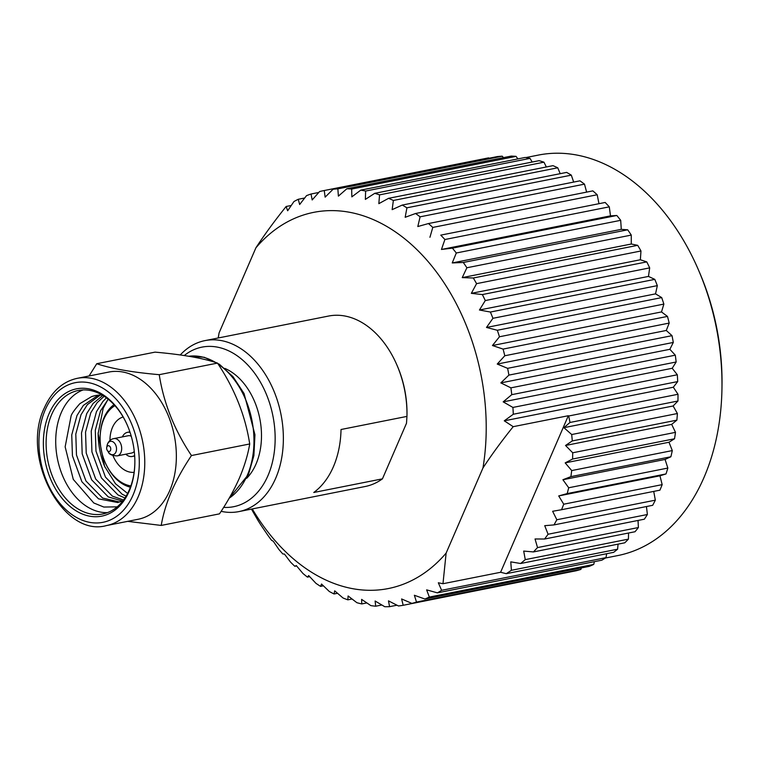 <?xml version="1.0" encoding="UTF-8"?>
<svg xmlns="http://www.w3.org/2000/svg" width="760" height="760" viewBox="0 0 760 760"><rect width="100%" height="100%" fill="white"/><g stroke="black" fill="none" stroke-linecap="round" stroke-linejoin="round"><path stroke-width="1.14" d="M123.111 416.974A28.281 19.532 -101.2 0 0 112.451 427.471A28.281 19.532 -101.2 0 0 109.962 440.458M112.984 455.648A28.281 19.532 -101.2 0 0 134.111 472.321M114.912 405.64A42.227 29.174 -101.2 0 0 103.844 419.13A42.227 29.174 -101.2 0 0 100.13 437.627A42.227 29.174 -101.2 0 0 104.984 462.023A42.227 29.174 -101.2 0 0 130.862 485.934M100.13 437.627L100.139 437.038A44.156 30.504 78.8 0 1 104.025 417.696A44.156 30.504 78.8 0 1 114 404.643M223.639 507.385A81.348 56.202 -101.2 0 0 267.985 475.599A81.348 56.202 -101.2 0 0 255.863 374.946A81.348 56.202 -101.2 0 0 184.243 355.537M180.253 354.958A87.153 60.211 78.8 0 1 204.934 340.623A87.153 60.211 78.8 0 1 269.981 382.546A87.153 60.211 78.8 0 1 275.69 478.258A87.153 60.211 78.8 0 1 238.906 511.594A87.153 60.211 78.8 0 1 221.122 511.337M246.648 478.344A61.978 42.816 -101.2 0 0 256.034 464.008A61.978 42.816 -101.2 0 0 224.798 368.391M698.516 270.076L699.665 272.755A194.456 134.349 78.8 0 1 722 385.13L721.962 388.046A204.145 141.037 -101.2 0 0 698.516 270.076A204.145 141.037 -101.2 0 0 538.251 155.107L525.825 157.577M605.406 558.03L617.832 555.56A204.145 141.037 -101.2 0 0 703.997 477.479A204.145 141.037 -101.2 0 0 721.962 388.046M238.906 511.594L365.265 486.486A87.153 60.211 -101.2 0 0 382.441 478.847L313.776 492.489A87.153 60.211 -101.2 0 0 333.374 466.792A87.153 60.211 -101.2 0 0 341.031 429.505L406.952 416.404A87.153 60.211 -101.2 0 0 406.97 415.511A87.153 60.211 -101.2 0 0 396.957 365.142A87.153 60.211 -101.2 0 0 328.538 316.055L204.934 340.623M252.273 508.934A191.748 132.477 -101.2 0 0 446.13 553.1L482.961 467.979A191.748 132.477 -101.2 0 0 416.47 249.204A191.748 132.477 -101.2 0 0 255.911 247.798L219.079 332.918A191.748 132.477 -101.2 0 0 218.3 337.962M620.692 220.324A211.118 145.853 -101.2 0 0 616.806 215.479L452.409 248.149A211.118 145.853 78.8 0 1 456.294 252.994L620.692 220.324L621.281 229.349L627.693 229.805L463.296 262.476A211.118 145.853 78.8 0 1 466.887 267.757L631.275 235.087A211.118 145.853 -101.2 0 0 627.693 229.805M440.762 235.134A211.118 145.853 78.8 0 1 444.894 239.514L609.292 206.843A211.118 145.853 -101.2 0 0 605.159 202.464L440.762 235.134M640.975 250.98A211.118 145.853 -101.2 0 0 637.707 245.328L473.309 277.998A211.118 145.853 78.8 0 1 476.577 283.651L640.975 250.98L640.357 259.758L646.769 261.896L482.372 294.566A211.118 145.853 78.8 0 1 485.288 300.551L649.686 267.881A211.118 145.853 -101.2 0 0 646.769 261.896M657.333 285.637A211.118 145.853 -101.2 0 0 654.797 279.366L490.399 312.037A211.118 145.853 78.8 0 1 492.936 318.307L657.333 285.637L655.538 293.863L661.713 297.597L497.315 330.267A211.118 145.853 78.8 0 1 499.462 336.765L663.86 304.095A211.118 145.853 -101.2 0 0 661.713 297.597M669.199 323.085A211.118 145.853 -101.2 0 0 667.47 316.416L503.082 349.087A211.118 145.853 78.8 0 1 504.801 355.756L669.199 323.085L666.283 330.467L672.02 335.663L507.623 368.334A211.118 145.853 78.8 0 1 508.906 375.108L673.303 342.437A211.118 145.853 -101.2 0 0 672.02 335.663M676.153 361.998A211.118 145.853 -101.2 0 0 675.308 355.176L510.91 387.847A211.118 145.853 78.8 0 1 511.756 394.668L676.153 361.998L672.22 368.277L677.312 374.765L512.914 407.436A211.118 145.853 78.8 0 1 513.304 414.248L677.702 381.577A211.118 145.853 -101.2 0 0 677.312 374.765M677.948 401.014A211.118 145.853 -101.2 0 0 678.005 394.278L568.708 415.995L569.981 422.474L677.948 401.014L673.132 405.983L677.397 413.526L571.71 434.53L572.289 440.923L676.885 420.137A211.118 145.853 -101.2 0 0 677.397 413.526M674.519 438.776A211.118 145.853 -101.2 0 0 675.488 432.354L572.717 452.779L572.593 459.03L674.519 438.776L669 442.244L672.296 450.585L571.71 470.573L570.893 476.634L670.88 456.769A211.118 145.853 -101.2 0 0 672.296 450.585M665.997 473.945A211.118 145.853 -101.2 0 0 667.841 468.065L568.708 487.768L567.197 493.582L665.997 473.945L659.956 475.808L662.169 484.642L563.739 504.203L561.554 509.722L659.917 490.171A211.118 145.853 -101.2 0 0 662.169 484.642M652.678 505.305A211.118 145.853 -101.2 0 0 655.329 500.166L556.842 519.745L553.992 524.913L652.678 505.305M644.356 519.194A211.118 145.853 -101.2 0 0 647.378 514.51L548.074 534.242L544.597 539.02L644.356 519.194M635.028 531.734A211.118 145.853 -101.2 0 0 638.381 527.535L537.519 547.58L533.434 551.931L635.028 531.734M624.758 542.811A211.118 145.853 -101.2 0 0 628.434 539.125L525.264 559.635L520.619 563.511L624.758 542.811M613.653 552.33A211.118 145.853 -101.2 0 0 617.614 549.195L511.413 570.304L506.245 573.677L613.653 552.33M601.806 560.196A211.118 145.853 -101.2 0 0 606.014 557.64L441.617 590.311A211.118 145.853 78.8 0 1 437.409 592.866L601.806 560.196M589.323 566.342A211.118 145.853 -101.2 0 0 593.74 564.404L429.343 597.075A211.118 145.853 78.8 0 1 424.925 599.013L589.323 566.342M576.308 570.731A211.118 145.853 -101.2 0 0 580.896 569.401L416.499 602.072A211.118 145.853 78.8 0 1 411.91 603.402L576.308 570.731M567.672 572.442L403.199 605.283A211.118 145.853 78.8 0 1 398.487 605.976L388.483 600.865L389.566 606.67A211.118 145.853 78.8 0 1 384.759 606.717L375.117 601.008L375.715 606.214A211.118 145.853 78.8 0 1 370.861 605.625L361.617 599.374L361.76 603.934A211.118 145.853 78.8 0 1 356.905 602.708L348.108 595.973L347.842 599.839A211.118 145.853 78.8 0 1 343.016 597.987L334.695 590.843L334.067 593.968A211.118 145.853 78.8 0 1 329.327 591.508L321.518 584.012L320.558 586.369A211.118 145.853 78.8 0 1 315.941 583.328L308.674 575.567L307.439 577.115A211.118 145.853 78.8 0 1 302.983 573.515L296.276 565.554L294.832 566.285A211.118 145.853 78.8 0 1 290.577 562.153L284.449 554.087L282.834 553.964A211.118 145.853 78.8 0 1 278.815 549.356L273.277 541.244L271.548 540.284A211.118 145.853 78.8 0 1 267.815 535.221L261.088 525.341A211.118 145.853 78.8 0 1 257.659 519.869L251.541 509.286A211.118 145.853 78.8 0 1 251.446 509.095M396.957 605.197L389.566 606.67M381.834 604.998L375.715 606.214M366.842 602.927L361.76 603.934M352.041 599.003L347.842 599.839M337.516 593.275L334.067 593.968M323.37 585.808L320.558 586.369M309.69 576.669L307.439 577.115M296.59 565.934L294.832 566.285M291.241 205.485L286.149 206.492L287.66 210.767L293.949 201.533A211.118 145.853 78.8 0 1 298.262 199.281L304.684 198.008M298.262 199.281L299.659 204.506L306.527 195.643A211.118 145.853 78.8 0 1 311.03 194.009L318.782 192.47M488.661 157.852A211.118 145.853 -101.2 0 0 487.996 157.985L323.599 190.655A211.118 145.853 78.8 0 1 324.263 190.523L489.031 158.241M311.03 194.009L312.18 199.956L319.608 191.53A211.118 145.853 78.8 0 1 323.599 190.655M502.256 156.189A211.118 145.853 -101.2 0 0 497.486 156.56L333.089 189.23A211.118 145.853 78.8 0 1 337.858 188.86L502.256 156.189L503.443 157.652M516.078 156.37A211.118 145.853 -101.2 0 0 511.242 156.094L346.845 188.765A211.118 145.853 78.8 0 1 351.68 189.041L516.078 156.37L517.855 158.916M530.024 158.375A211.118 145.853 -101.2 0 0 525.16 157.463L360.762 190.133A211.118 145.853 78.8 0 1 365.626 191.045L530.024 158.375L532.181 162.041M543.961 162.193A211.118 145.853 -101.2 0 0 539.115 160.664L374.718 193.334A211.118 145.853 78.8 0 1 379.563 194.864L543.961 162.193L546.336 166.972M557.764 167.798A211.118 145.853 -101.2 0 0 552.976 165.651L388.578 198.322A211.118 145.853 78.8 0 1 393.366 200.469L557.764 167.798L560.196 173.669M571.32 175.142A211.118 145.853 -101.2 0 0 566.637 172.397L402.24 205.067A211.118 145.853 78.8 0 1 406.923 207.812L571.32 175.142L573.667 182.077M584.497 184.148A211.118 145.853 -101.2 0 0 579.956 180.832L415.558 213.503A211.118 145.853 78.8 0 1 420.099 216.818L584.497 184.148L586.625 192.118M597.198 194.75A211.118 145.853 -101.2 0 0 592.838 190.883L428.44 223.554A211.118 145.853 78.8 0 1 432.801 227.42L597.198 194.75L598.975 203.699M482.961 467.979C491.596 454.784 501.676 441.019 513.2 426.673L568.337 415.72L500.593 572.28L442.976 583.727L438.33 582.768L441.617 590.311M442.976 583.727L446.13 553.1M219.079 332.918L218.196 337.981M411.91 603.402L401.603 598.947L403.199 605.283M424.925 599.013L414.361 595.27L416.499 602.072M437.409 592.866L426.635 589.864L429.343 597.075M444.894 239.514L441.446 249.46L452.409 248.149M432.801 227.42L429.932 237.291M420.099 216.818L417.81 226.537L428.44 223.554M406.923 207.812L405.175 217.293L415.558 213.503M393.366 200.469L392.151 209.646L402.24 205.067M379.563 194.864L378.831 203.661L388.578 198.322M365.626 191.045L365.36 199.395L374.718 193.334M351.68 189.041L351.842 196.868L360.762 190.133M337.858 188.86L338.39 196.127L346.845 188.765M324.263 190.523L325.137 197.153L333.089 189.23M286.149 206.492C274.626 220.837 264.547 234.602 255.911 247.798M513.304 414.248L504.269 420.822L513.2 426.673M511.756 394.668L503.177 401.869L512.914 407.436M508.906 375.108L500.831 382.897L510.91 387.847M504.801 355.756L497.239 364.059L507.623 368.334M499.462 336.765L492.451 345.524L503.082 349.087M492.936 318.307L486.495 327.455L497.315 330.267M485.288 300.551L479.436 310.013L490.399 312.037M476.577 283.651L471.323 293.351L482.372 294.566M466.887 267.757L462.232 277.618L473.309 277.998M456.294 252.994L452.238 262.941L463.296 262.476M609.292 206.843L610.489 215.868L616.806 215.479M631.275 235.087L631.275 244.017L637.707 245.328M649.686 267.881L648.47 276.422L654.797 279.366M663.86 304.095L661.494 311.933L667.47 316.416M673.303 342.437L669.864 349.305L675.308 355.176M677.702 381.577L673.312 387.229L678.005 394.278M676.885 420.137L671.688 424.374L675.488 432.354M670.88 456.769L665.076 459.439L667.841 468.065M653.733 491.406L655.329 500.166M646.456 506.54L647.378 514.51M638.039 520.457L638.381 527.535M628.548 533.026L628.434 539.125M618.051 544.15L617.614 549.195M606.642 553.717L606.014 557.64M594.386 561.668L593.74 564.404M581.371 567.929L580.896 569.401M500.593 572.28L506.245 573.677M511.413 570.304L510.767 561.858L520.619 563.511M525.264 559.635L523.697 551.076L533.434 551.931M537.519 547.58L535.04 538.973L544.597 539.02M548.074 534.242L544.721 525.673L553.992 524.913M556.842 519.745L552.625 511.281L561.554 509.722M563.739 504.203L558.714 495.928L567.197 493.582M568.708 487.768L562.913 479.74L570.893 476.634M571.71 470.573L565.183 462.878L572.593 459.03M572.717 452.779L565.525 445.474L572.289 440.923M571.71 434.53L563.92 427.68L569.981 422.474M558.714 495.928L659.956 475.808M562.913 479.74L665.076 459.439M565.183 462.878L669 442.244M565.525 445.474L671.688 424.374M563.92 427.68L673.132 405.983M504.269 420.822L673.312 387.229M503.177 401.869L672.22 368.277M500.831 382.897L669.864 349.305M497.239 364.059L666.283 330.467M492.451 345.524L661.494 311.933M486.495 327.455L655.538 293.863M479.436 310.013L648.47 276.422M471.323 293.351L640.357 259.758M462.232 277.618L631.275 244.017M452.238 262.941L621.281 229.349M441.446 249.46L610.489 215.868M396.957 365.142L397.423 366.215A83.287 57.541 78.8 0 1 406.99 414.342L406.97 415.511M382.441 478.847L406.505 423.244L406.952 416.404M130.406 487.198A44.156 30.504 78.8 0 1 105.212 462.565L104.984 462.023M131.252 436.24A8.816 6.09 -101.2 0 0 128.184 435.746L113.762 438.615A8.816 6.09 78.8 0 1 120.337 442.852A8.816 6.09 78.8 0 1 120.916 452.533A8.816 6.09 78.8 0 1 117.201 455.905L131.623 453.036A8.816 6.09 -101.2 0 0 134.273 451.411M122.37 436.905A12.302 8.493 78.8 0 1 127.499 432.326A12.302 8.493 78.8 0 1 130.055 432.373M134.643 455.44A12.302 8.493 78.8 0 1 132.297 456.456A12.302 8.493 78.8 0 1 125.808 454.195M127.623 493.468L115.501 483.759L104.566 466.269L98.135 433.627L103.198 408.196L107.835 399.655M104.918 467.077A62.168 42.95 78.8 0 1 98.144 432.801M83.096 389.927A62.947 43.491 -101.2 0 0 61.256 412.651A62.947 43.491 -101.2 0 0 63.878 478.686A62.947 43.491 -101.2 0 0 107.483 512.62M102.258 395.124A54.615 37.734 -101.2 0 0 95.361 395.57A54.615 37.734 -101.2 0 0 91.561 396.625L79.866 403.665C74.528 409.744 71.602 413.867 71.079 416.043L65.151 446.832L73.283 479.398L93.803 502.987L103.806 507.043L117.192 506.853M129.143 491.321A64.885 44.83 78.8 0 1 66.965 503.681A64.885 44.83 78.8 0 1 49.077 413.677A64.885 44.83 78.8 0 1 127.405 425.401A64.885 44.83 78.8 0 1 134.852 462.897A64.885 44.83 78.8 0 1 129.143 491.321M127.518 425.666A62.947 43.491 -101.2 0 0 78.213 390.488A62.947 43.491 -101.2 0 0 51.642 414.561A62.947 43.491 -101.2 0 0 55.774 483.683A62.947 43.491 -101.2 0 0 102.752 513.969A62.947 43.491 -101.2 0 0 129.323 489.886A62.947 43.491 -101.2 0 0 134.852 462.602M169.755 490.58A75.05 51.851 -101.2 0 0 164.834 408.167A75.05 51.851 -101.2 0 0 108.813 372.058L77.225 378.337A75.05 51.851 78.8 0 1 133.247 414.447A75.05 51.851 78.8 0 1 138.159 496.859A75.05 51.851 78.8 0 1 106.486 525.568L138.073 519.289A75.05 51.851 -101.2 0 0 169.755 490.58M127.689 521.35L161.215 525.436C163.086 514.491 166.506 503.167 171.484 491.454C176.738 479.57 183.398 467.59 191.463 455.544C174.344 429.932 163.609 402.971 159.239 374.68C132.069 372.305 111.245 368.647 96.767 363.707L89.053 375.991M96.767 363.707L155.03 352.137C182.2 354.512 203.024 358.169 217.493 363.099C234.612 388.721 245.356 415.673 249.717 443.963C247.893 454.774 244.473 466.108 239.457 477.945C234.28 489.697 227.62 501.667 219.478 513.855L161.215 525.436M124.973 497.981L118.037 494.978L101.403 477.897L91.931 451.934L91.247 431.034L96.482 411.654L102.847 401.546L106.409 397.86M108.214 399.247L100.519 410.856L95.294 430.226L95.978 451.136L105.45 477.099L122.075 494.171L126.112 496.156M122.427 501.03L108.281 496.917L91.656 479.835L82.184 453.872L81.501 432.972L86.725 413.592L93.09 403.484L102.79 395.438M104.139 396.283L97.137 402.676L90.772 412.794L85.538 432.164L86.222 453.074L95.694 479.037L112.328 496.109L123.538 500.023M122.959 500.802L117.648 502.512L98.534 498.854L81.899 481.773L72.428 455.81L71.744 434.91L76.978 415.53L83.344 405.422L98.268 395.162M100.301 395.067L87.381 404.615L81.016 414.732L75.791 434.102L76.475 455.012L85.947 480.976L102.572 498.047L119.653 502.028M95.437 395.551L91.561 396.625M217.493 363.099L159.239 374.68M249.717 443.963L191.463 455.544M110.504 450.347A2.916 2.014 78.8 0 1 107.711 450.908A2.916 2.014 78.8 0 1 107.284 450.385A2.916 2.014 78.8 0 1 106.713 447.498A2.916 2.014 78.8 0 1 106.903 446.861A2.916 2.014 78.8 0 1 109.706 446.3A2.916 2.014 78.8 0 1 110.504 450.347M108.442 452.143L107.284 450.385A3.933 3.933 0 0 1 106.713 447.498L107.103 445.436A6.783 4.683 78.8 0 1 107.559 443.945A6.783 4.683 78.8 0 1 114.057 442.652A6.783 4.683 78.8 0 1 115.928 452.058A6.783 4.683 78.8 0 1 108.442 452.143C109.126 454.366 112.043 455.62 117.201 455.905M133.029 495.083A71.174 49.172 -101.2 0 0 113.401 396.359A71.174 49.172 -101.2 0 0 45.191 409.916A71.174 49.172 -101.2 0 0 64.819 508.639A71.174 49.172 -101.2 0 0 133.029 495.083M229.188 498.189A75.05 51.851 -101.2 0 0 247.351 475.161A75.05 51.851 -101.2 0 0 218.148 364.097M215.641 362.51A75.05 51.851 -101.2 0 0 188.784 356.25L204.212 357.266L219.374 364.268L233.025 376.694L244.065 393.547L254.951 434.71L253.897 455.601L248.51 474.382L229.026 498.465M113.762 438.615C111.207 439.052 109.174 440.705 107.673 443.565L107.103 445.436M129.884 431.86L127.499 432.326M134.681 455.981L132.297 456.456M77.225 378.337C62.757 381.529 51.803 391.352 44.384 407.825C20.244 456.788 62.852 537.909 106.486 525.568"/></g></svg>
